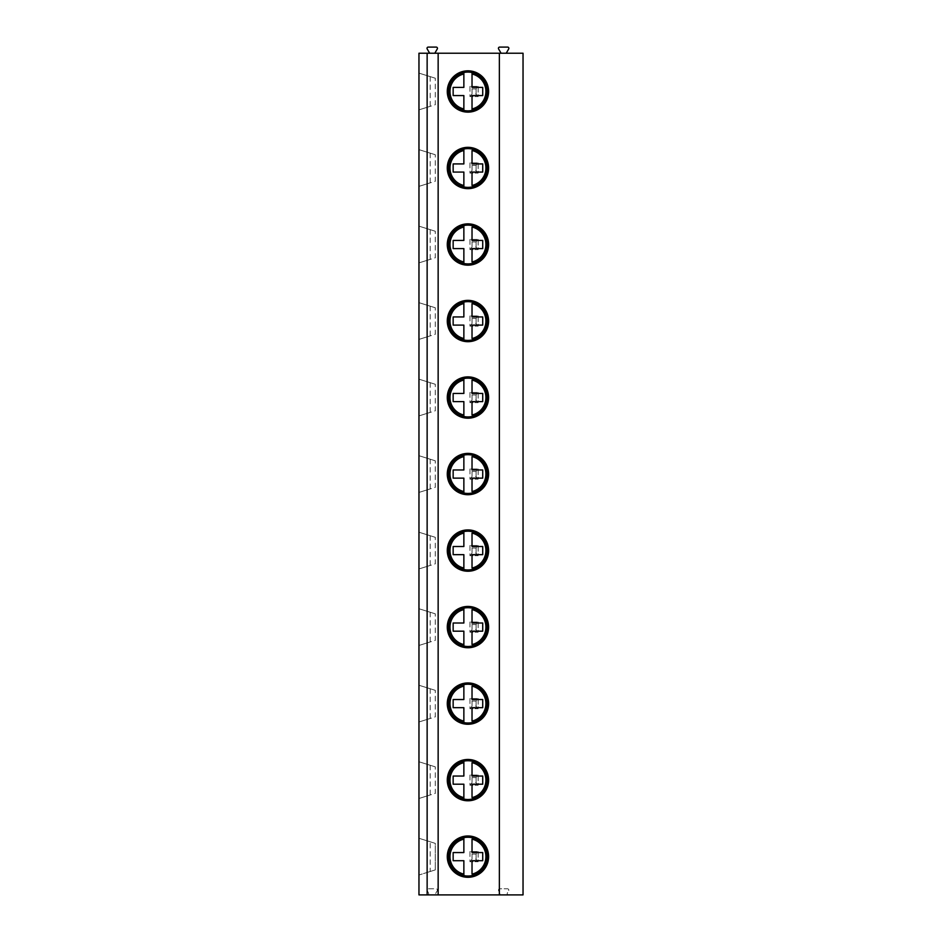 <?xml version="1.0" encoding="UTF-8"?>
<svg xmlns="http://www.w3.org/2000/svg" width="942" height="942" viewBox="0 0 942 942"><rect width="100%" height="100%" fill="white"/><g stroke="black" fill="none" stroke-linecap="round" stroke-linejoin="round"><path stroke-width="0.71" stroke-dasharray="4.71 3.53" d="M506.231 53.223L508.704 48.937A1.225 1.225 0 0 0 507.644 47.1L499.649 47.1A1.225 1.225 0 0 0 498.589 48.937L501.062 53.223L523.034 53.223L523.034 894.9L508.527 894.9A1.331 1.331 0 0 1 507.385 892.91L508.621 890.767A1.331 1.331 0 0 0 507.467 888.777L499.825 888.777A1.331 1.331 0 0 0 498.671 890.767L499.908 892.91A1.331 1.331 0 0 1 498.765 894.9L437.112 894.9A1.331 1.331 0 0 1 435.969 892.91L437.206 890.767A1.331 1.331 0 0 0 436.052 888.777L428.41 888.777A1.331 1.331 0 0 0 427.256 890.767L428.492 892.91A1.331 1.331 0 0 1 427.35 894.9L437.112 894.9A1.331 1.331 0 0 1 435.969 892.91L437.206 890.767A1.331 1.331 0 0 0 436.052 888.777L428.41 888.777A1.331 1.331 0 0 0 427.256 890.767L428.492 892.91A1.331 1.331 0 0 1 427.35 894.9L418.966 894.9L418.966 53.223L434.815 53.223L437.288 48.937A1.225 1.225 0 0 0 436.228 47.1L428.233 47.1A1.225 1.225 0 0 0 427.173 48.937L429.646 53.223M498.765 894.9L508.527 894.9A1.331 1.331 0 0 1 507.385 892.91L508.621 890.767A1.331 1.331 0 0 0 507.467 888.777L499.825 888.777A1.331 1.331 0 0 0 498.671 890.767L499.908 892.91A1.331 1.331 0 0 1 498.765 894.9M501.062 53.223L434.815 53.223M472.024 88.925L476.099 88.925L478.136 86.381L469.976 86.381L478.136 86.381L478.136 96.579L476.099 94.035L472.024 94.035L469.976 96.579L478.136 96.579L469.976 96.579L469.976 86.381L472.024 88.925L472.024 94.035M472.024 165.451L476.099 165.451L478.136 162.895L469.976 162.895L478.136 162.895L478.136 173.093L476.099 170.549L472.024 170.549L469.976 173.093L478.136 173.093L469.976 173.093L469.976 162.895L472.024 165.451L472.024 170.549M472.024 241.964L476.099 241.964L478.136 239.409L469.976 239.409L478.136 239.409L478.136 249.618L476.099 247.063L472.024 247.063L469.976 249.618L478.136 249.618L469.976 249.618L469.976 239.409L472.024 241.964L472.024 247.063M472.024 318.478L476.099 318.478L478.136 315.923L469.976 315.923L478.136 315.923L478.136 326.132L476.099 323.577L472.024 323.577L469.976 326.132L478.136 326.132L469.976 326.132L469.976 315.923L472.024 318.478L472.024 323.577M472.024 394.992L476.099 394.992L478.136 392.449L469.976 392.449L478.136 392.449L478.136 402.646L476.099 400.091L472.024 400.091L469.976 402.646L478.136 402.646L469.976 402.646L469.976 392.449L472.024 394.992L472.024 400.091M472.024 471.506L476.099 471.506L478.136 468.963L469.976 468.963L478.136 468.963L478.136 479.16L476.099 476.617L472.024 476.617L469.976 479.16L478.136 479.16L469.976 479.16L469.976 468.963L472.024 471.506L472.024 476.617M472.024 548.032L476.099 548.032L478.136 545.477L469.976 545.477L478.136 545.477L478.136 555.674L476.099 553.131L472.024 553.131L469.976 555.674L478.136 555.674L469.976 555.674L469.976 545.477L472.024 548.032L472.024 553.131M472.024 624.546L476.099 624.546L478.136 621.991L469.976 621.991L478.136 621.991L478.136 632.2L476.099 629.645L472.024 629.645L469.976 632.2L478.136 632.2L469.976 632.2L469.976 621.991L472.024 624.546L472.024 629.645M472.024 701.06L476.099 701.06L478.136 698.505L469.976 698.505L478.136 698.505L478.136 708.714L476.099 706.159L472.024 706.159L469.976 708.714L478.136 708.714L469.976 708.714L469.976 698.505L472.024 701.06L472.024 706.159M472.024 777.574L476.099 777.574L478.136 775.019L469.976 775.019L478.136 775.019L478.136 785.228L476.099 782.672L472.024 782.672L469.976 785.228L478.136 785.228L469.976 785.228L469.976 775.019L472.024 777.574L472.024 782.672M472.024 854.088L476.099 854.088L478.136 851.544L469.976 851.544L478.136 851.544L478.136 861.742L476.099 859.198L472.024 859.198L469.976 861.742L478.136 861.742L469.976 861.742L469.976 851.544L472.024 854.088L472.024 859.198M430.188 871.503L418.966 875L435.298 869.902L430.188 871.503L430.188 841.783L435.298 843.384L435.298 869.902L435.298 843.384L418.966 838.274L430.188 841.783M418.966 875L418.966 838.274M430.188 76.62L430.188 106.34L418.966 109.849L418.966 73.111L435.298 78.221L418.966 73.111M430.188 153.134L430.188 182.854L418.966 186.363L418.966 149.637L435.298 154.735L418.966 149.637M430.188 229.66L430.188 259.368L418.966 262.877L418.966 226.151L435.298 231.249L418.966 226.151M430.188 306.174L430.188 335.882L418.966 339.391L418.966 302.665L435.298 307.763L418.966 302.665M430.188 382.688L430.188 412.396L418.966 415.905L418.966 379.179L435.298 384.277L418.966 379.179M430.188 459.201L430.188 488.922L418.966 492.419L418.966 455.692L435.298 460.803L418.966 455.692M430.188 535.715L430.188 565.435L418.966 568.944L418.966 532.218L435.298 537.317L418.966 532.218M430.188 612.241L430.188 641.949L418.966 645.458L418.966 608.732L435.298 613.831L418.966 608.732M430.188 688.755L430.188 718.463L418.966 721.972L418.966 685.246L435.298 690.345L418.966 685.246M430.188 765.269L430.188 794.977L418.966 798.486L418.966 761.76L435.298 766.859L418.966 761.76M418.966 109.849L435.298 104.739L435.298 78.221L435.298 104.739L430.188 106.34M418.966 186.363L435.298 181.264L435.298 154.735L435.298 181.264L430.188 182.854M418.966 262.877L435.298 257.778L435.298 231.249L435.298 257.778L430.188 259.368M418.966 339.391L435.298 334.292L435.298 307.763L435.298 334.292L430.188 335.882M418.966 415.905L435.298 410.806L435.298 384.277L435.298 410.806L430.188 412.396M418.966 492.419L435.298 487.32L435.298 460.803L435.298 487.32L430.188 488.922M418.966 568.944L435.298 563.834L435.298 537.317L435.298 563.834L430.188 565.435M418.966 645.458L435.298 640.36L435.298 613.831L435.298 640.36L430.188 641.949M418.966 721.972L435.298 716.874L435.298 690.345L435.298 716.874L430.188 718.463M418.966 798.486L435.298 793.388L435.298 766.859L435.298 793.388L430.188 794.977M488.604 91.48A20.665 20.665 0 0 0 467.938 70.815A20.665 20.665 0 0 0 447.285 91.48A20.665 20.665 0 0 0 467.938 112.133A20.665 20.665 0 0 0 488.604 91.48M487.32 91.48A19.382 19.382 0 0 0 467.938 72.098A19.382 19.382 0 0 0 448.557 91.48A19.382 19.382 0 0 0 467.938 110.862A19.382 19.382 0 0 0 487.32 91.48M488.451 91.48A20.512 20.512 0 0 1 467.938 111.98A20.512 20.512 0 0 1 447.438 91.48A20.512 20.512 0 0 1 467.938 70.968A20.512 20.512 0 0 1 488.451 91.48A20.512 20.512 0 0 0 463.864 71.38A20.512 20.512 0 0 0 463.864 111.58A20.512 20.512 0 0 0 472.024 111.58L472.024 111.05A19.994 19.994 0 0 0 472.024 71.898A19.994 19.994 0 0 1 472.024 111.05L472.024 111.58A20.512 20.512 0 0 0 488.451 91.48M463.864 71.38L463.864 71.898A19.994 19.994 0 0 0 463.864 111.05A19.994 19.994 0 0 1 463.864 71.898L463.864 71.38M463.864 111.05L463.864 110.426L463.864 111.05M472.024 71.898L472.024 72.534L472.024 71.898M463.864 73.994L463.864 87.394L453.149 87.394L453.149 95.566L463.864 95.566L463.864 108.966M472.024 108.966L472.024 95.566L482.728 95.566L482.728 87.394L472.024 87.394L472.024 73.994M488.604 167.994A20.665 20.665 0 0 0 467.938 147.341A20.665 20.665 0 0 0 447.285 167.994A20.665 20.665 0 0 0 467.938 188.659A20.665 20.665 0 0 0 488.604 167.994M487.32 167.994A19.382 19.382 0 0 0 467.938 148.612A19.382 19.382 0 0 0 448.557 167.994A19.382 19.382 0 0 0 467.938 187.376A19.382 19.382 0 0 0 487.32 167.994M472.024 187.576L472.024 188.094A20.512 20.512 0 0 0 488.451 167.994A20.512 20.512 0 0 1 467.938 188.506A20.512 20.512 0 0 1 447.438 167.994A20.512 20.512 0 0 1 467.938 147.494A20.512 20.512 0 0 1 488.451 167.994A20.512 20.512 0 0 0 463.864 147.894A20.512 20.512 0 0 0 463.864 188.094A20.512 20.512 0 0 0 472.024 188.094L472.024 187.576A19.994 19.994 0 0 0 472.024 148.424A19.994 19.994 0 0 1 472.024 187.576A19.994 19.994 0 0 0 472.024 148.424L472.024 149.048L472.024 148.424M463.864 148.424L463.864 149.048L463.864 148.424A19.994 19.994 0 0 0 463.864 187.576A19.994 19.994 0 0 1 463.864 148.424A19.994 19.994 0 0 0 463.864 187.576L463.864 186.94L463.864 187.576M463.864 150.508L463.864 163.92L453.149 163.92L453.149 172.08L463.864 172.08L463.864 185.48M472.024 185.48L472.024 172.08L482.728 172.08L482.728 163.92L472.024 163.92L472.024 150.508M488.604 244.508A20.665 20.665 0 0 0 467.938 223.855A20.665 20.665 0 0 0 447.285 244.508A20.665 20.665 0 0 0 467.938 265.173A20.665 20.665 0 0 0 488.604 244.508M487.32 244.508A19.382 19.382 0 0 0 467.938 225.126A19.382 19.382 0 0 0 448.557 244.508A19.382 19.382 0 0 0 467.938 263.901A19.382 19.382 0 0 0 487.32 244.508M472.024 264.09L472.024 264.608A20.512 20.512 0 0 0 488.451 244.508A20.512 20.512 0 0 1 467.938 265.02A20.512 20.512 0 0 1 447.438 244.508A20.512 20.512 0 0 1 467.938 224.008A20.512 20.512 0 0 1 488.451 244.508A20.512 20.512 0 0 0 463.864 224.42A20.512 20.512 0 0 0 463.864 264.608A20.512 20.512 0 0 0 472.024 264.608L472.024 264.09A19.994 19.994 0 0 0 472.024 224.938A19.994 19.994 0 0 1 472.024 264.09A19.994 19.994 0 0 0 472.024 224.938L472.024 225.562L472.024 224.938M463.864 224.938L463.864 225.562L463.864 224.938A19.994 19.994 0 0 0 463.864 264.09A19.994 19.994 0 0 1 463.864 224.938A19.994 19.994 0 0 0 463.864 264.09L463.864 263.466L463.864 264.09M463.864 227.022L463.864 240.434L453.149 240.434L453.149 248.594L463.864 248.594L463.864 261.994M472.024 261.994L472.024 248.594L482.728 248.594L482.728 240.434L472.024 240.434L472.024 227.022M488.604 321.034A20.665 20.665 0 0 0 467.938 300.368A20.665 20.665 0 0 0 447.285 321.034A20.665 20.665 0 0 0 467.938 341.687A20.665 20.665 0 0 0 488.604 321.034M487.32 321.034A19.382 19.382 0 0 0 467.938 301.64A19.382 19.382 0 0 0 448.557 321.034A19.382 19.382 0 0 0 467.938 340.415A19.382 19.382 0 0 0 487.32 321.034M472.024 340.604L472.024 341.122A20.512 20.512 0 0 0 488.451 321.034A20.512 20.512 0 0 1 467.938 341.534A20.512 20.512 0 0 1 447.438 321.034A20.512 20.512 0 0 1 467.938 300.522A20.512 20.512 0 0 1 488.451 321.034A20.512 20.512 0 0 0 463.864 300.934A20.512 20.512 0 0 0 463.864 341.122A20.512 20.512 0 0 0 472.024 341.122L472.024 340.604A19.994 19.994 0 0 0 472.024 301.452A19.994 19.994 0 0 1 472.024 340.604A19.994 19.994 0 0 0 472.024 301.452L472.024 302.076L472.024 301.452M463.864 301.452L463.864 302.076L463.864 301.452A19.994 19.994 0 0 0 463.864 340.604A19.994 19.994 0 0 1 463.864 301.452A19.994 19.994 0 0 0 463.864 340.604L463.864 339.98L463.864 340.604M463.864 303.548L463.864 316.948L453.149 316.948L453.149 325.108L463.864 325.108L463.864 338.519M472.024 338.519L472.024 325.108L482.728 325.108L482.728 316.948L472.024 316.948L472.024 303.548M488.604 397.548A20.665 20.665 0 0 0 467.938 376.882A20.665 20.665 0 0 0 447.285 397.548A20.665 20.665 0 0 0 467.938 418.201A20.665 20.665 0 0 0 488.604 397.548M487.32 397.548A19.382 19.382 0 0 0 467.938 378.166A19.382 19.382 0 0 0 448.557 397.548A19.382 19.382 0 0 0 467.938 416.929A19.382 19.382 0 0 0 487.32 397.548M472.024 417.118L472.024 417.636A20.512 20.512 0 0 0 488.451 397.548A20.512 20.512 0 0 1 467.938 418.048A20.512 20.512 0 0 1 447.438 397.548A20.512 20.512 0 0 1 467.938 377.035A20.512 20.512 0 0 1 488.451 397.548A20.512 20.512 0 0 0 463.864 377.448A20.512 20.512 0 0 0 463.864 417.636A20.512 20.512 0 0 0 472.024 417.636L472.024 417.118A19.994 19.994 0 0 0 472.024 377.966A19.994 19.994 0 0 1 472.024 417.118A19.994 19.994 0 0 0 472.024 377.966L472.024 378.59L472.024 377.966M463.864 377.966L463.864 378.59L463.864 377.966A19.994 19.994 0 0 0 463.864 417.118A19.994 19.994 0 0 1 463.864 377.966A19.994 19.994 0 0 0 463.864 417.118L463.864 416.494L463.864 417.118M463.864 380.062L463.864 393.462L453.149 393.462L453.149 401.622L463.864 401.622L463.864 415.033M472.024 415.033L472.024 401.622L482.728 401.622L482.728 393.462L472.024 393.462L472.024 380.062M488.604 474.062A20.665 20.665 0 0 0 467.938 453.396A20.665 20.665 0 0 0 447.285 474.062A20.665 20.665 0 0 0 467.938 494.715A20.665 20.665 0 0 0 488.604 474.062M487.32 474.062A19.382 19.382 0 0 0 467.938 454.68A19.382 19.382 0 0 0 448.557 474.062A19.382 19.382 0 0 0 467.938 493.443A19.382 19.382 0 0 0 487.32 474.062M472.024 493.632L472.024 494.161A20.512 20.512 0 0 0 488.451 474.062A20.512 20.512 0 0 1 467.938 494.562A20.512 20.512 0 0 1 447.438 474.062A20.512 20.512 0 0 1 467.938 453.549A20.512 20.512 0 0 1 488.451 474.062A20.512 20.512 0 0 0 463.864 453.962A20.512 20.512 0 0 0 463.864 494.161A20.512 20.512 0 0 0 472.024 494.161L472.024 493.632A19.994 19.994 0 0 0 472.024 454.48A19.994 19.994 0 0 1 472.024 493.632A19.994 19.994 0 0 0 472.024 454.48L472.024 455.116L472.024 454.48M463.864 454.48L463.864 455.116L463.864 454.48A19.994 19.994 0 0 0 463.864 493.632A19.994 19.994 0 0 1 463.864 454.48A19.994 19.994 0 0 0 463.864 493.632L463.864 493.007L463.864 493.632M463.864 456.576L463.864 469.976L453.149 469.976L453.149 478.136L463.864 478.136L463.864 491.547M472.024 491.547L472.024 478.136L482.728 478.136L482.728 469.976L472.024 469.976L472.024 456.576M488.604 550.575A20.665 20.665 0 0 0 467.938 529.922A20.665 20.665 0 0 0 447.285 550.575A20.665 20.665 0 0 0 467.938 571.241A20.665 20.665 0 0 0 488.604 550.575M487.32 550.575A19.382 19.382 0 0 0 467.938 531.194A19.382 19.382 0 0 0 448.557 550.575A19.382 19.382 0 0 0 467.938 569.957A19.382 19.382 0 0 0 487.32 550.575M472.024 570.157L472.024 570.675A20.512 20.512 0 0 0 488.451 550.575A20.512 20.512 0 0 1 467.938 571.087A20.512 20.512 0 0 1 447.438 550.575A20.512 20.512 0 0 1 467.938 530.075A20.512 20.512 0 0 1 488.451 550.575A20.512 20.512 0 0 0 463.864 530.476A20.512 20.512 0 0 0 463.864 570.675A20.512 20.512 0 0 0 472.024 570.675L472.024 570.157A19.994 19.994 0 0 0 472.024 531.005A19.994 19.994 0 0 1 472.024 570.157A19.994 19.994 0 0 0 472.024 531.005L472.024 531.629L472.024 531.005M463.864 531.005L463.864 531.629L463.864 531.005A19.994 19.994 0 0 0 463.864 570.157A19.994 19.994 0 0 1 463.864 531.005A19.994 19.994 0 0 0 463.864 570.157L463.864 569.521L463.864 570.157M463.864 533.09L463.864 546.501L453.149 546.501L453.149 554.661L463.864 554.661L463.864 568.061M472.024 568.061L472.024 554.661L482.728 554.661L482.728 546.501L472.024 546.501L472.024 533.09M488.604 627.089A20.665 20.665 0 0 0 467.938 606.436A20.665 20.665 0 0 0 447.285 627.089A20.665 20.665 0 0 0 467.938 647.755A20.665 20.665 0 0 0 488.604 627.089M487.32 627.089A19.382 19.382 0 0 0 467.938 607.708A19.382 19.382 0 0 0 448.557 627.089A19.382 19.382 0 0 0 467.938 646.483A19.382 19.382 0 0 0 487.32 627.089M472.024 646.671L472.024 647.189A20.512 20.512 0 0 0 488.451 627.089A20.512 20.512 0 0 1 467.938 647.601A20.512 20.512 0 0 1 447.438 627.089A20.512 20.512 0 0 1 467.938 606.589A20.512 20.512 0 0 1 488.451 627.089A20.512 20.512 0 0 0 463.864 607.001A20.512 20.512 0 0 0 463.864 647.189A20.512 20.512 0 0 0 472.024 647.189L472.024 646.671A19.994 19.994 0 0 0 472.024 607.519A19.994 19.994 0 0 1 472.024 646.671A19.994 19.994 0 0 0 472.024 607.519L472.024 608.143L472.024 607.519M463.864 607.519L463.864 608.143L463.864 607.519A19.994 19.994 0 0 0 463.864 646.671A19.994 19.994 0 0 1 463.864 607.519A19.994 19.994 0 0 0 463.864 646.671L463.864 646.047L463.864 646.671M463.864 609.604L463.864 623.015L453.149 623.015L453.149 631.175L463.864 631.175L463.864 644.575M472.024 644.575L472.024 631.175L482.728 631.175L482.728 623.015L472.024 623.015L472.024 609.604M488.604 703.615A20.665 20.665 0 0 0 467.938 682.95A20.665 20.665 0 0 0 447.285 703.615A20.665 20.665 0 0 0 467.938 724.268A20.665 20.665 0 0 0 488.604 703.615M487.32 703.615A19.382 19.382 0 0 0 467.938 684.222A19.382 19.382 0 0 0 448.557 703.615A19.382 19.382 0 0 0 467.938 722.997A19.382 19.382 0 0 0 487.32 703.615M472.024 723.185L472.024 723.703A20.512 20.512 0 0 0 488.451 703.615A20.512 20.512 0 0 1 467.938 724.115A20.512 20.512 0 0 1 447.438 703.615A20.512 20.512 0 0 1 467.938 683.103A20.512 20.512 0 0 1 488.451 703.615A20.512 20.512 0 0 0 463.864 683.515A20.512 20.512 0 0 0 463.864 723.703A20.512 20.512 0 0 0 472.024 723.703L472.024 723.185A19.994 19.994 0 0 0 472.024 684.033A19.994 19.994 0 0 1 472.024 723.185A19.994 19.994 0 0 0 472.024 684.033L472.024 684.657L472.024 684.033M463.864 684.033L463.864 684.657L463.864 684.033A19.994 19.994 0 0 0 463.864 723.185A19.994 19.994 0 0 1 463.864 684.033A19.994 19.994 0 0 0 463.864 723.185L463.864 722.561L463.864 723.185M463.864 686.129L463.864 699.529L453.149 699.529L453.149 707.689L463.864 707.689L463.864 721.101M472.024 721.101L472.024 707.689L482.728 707.689L482.728 699.529L472.024 699.529L472.024 686.129M488.604 780.129A20.665 20.665 0 0 0 467.938 759.464A20.665 20.665 0 0 0 447.285 780.129A20.665 20.665 0 0 0 467.938 800.782A20.665 20.665 0 0 0 488.604 780.129M487.32 780.129A19.382 19.382 0 0 0 467.938 760.736A19.382 19.382 0 0 0 448.557 780.129A19.382 19.382 0 0 0 467.938 799.511A19.382 19.382 0 0 0 487.32 780.129M472.024 799.699L472.024 800.217A20.512 20.512 0 0 0 488.451 780.129A20.512 20.512 0 0 1 467.938 800.629A20.512 20.512 0 0 1 447.438 780.129A20.512 20.512 0 0 1 467.938 759.617A20.512 20.512 0 0 1 488.451 780.129A20.512 20.512 0 0 0 463.864 760.029A20.512 20.512 0 0 0 463.864 800.217A20.512 20.512 0 0 0 472.024 800.217L472.024 799.699A19.994 19.994 0 0 0 472.024 760.547A19.994 19.994 0 0 1 472.024 799.699A19.994 19.994 0 0 0 472.024 760.547L472.024 761.171L472.024 760.547M463.864 760.547L463.864 761.171L463.864 760.547A19.994 19.994 0 0 0 463.864 799.699A19.994 19.994 0 0 1 463.864 760.547A19.994 19.994 0 0 0 463.864 799.699L463.864 799.075L463.864 799.699M463.864 762.643L463.864 776.043L453.149 776.043L453.149 784.203L463.864 784.203L463.864 797.615M472.024 797.615L472.024 784.203L482.728 784.203L482.728 776.043L472.024 776.043L472.024 762.643M488.604 856.643A20.665 20.665 0 0 0 467.938 835.978A20.665 20.665 0 0 0 447.285 856.643A20.665 20.665 0 0 0 467.938 877.296A20.665 20.665 0 0 0 488.604 856.643M487.32 856.643A19.382 19.382 0 0 0 467.938 837.261A19.382 19.382 0 0 0 448.557 856.643A19.382 19.382 0 0 0 467.938 876.025A19.382 19.382 0 0 0 487.32 856.643M472.024 876.213L472.024 876.743A20.512 20.512 0 0 0 488.451 856.643A20.512 20.512 0 0 1 467.938 877.143A20.512 20.512 0 0 1 447.438 856.643A20.512 20.512 0 0 1 467.938 836.131A20.512 20.512 0 0 1 488.451 856.643A20.512 20.512 0 0 0 463.864 836.543A20.512 20.512 0 0 0 463.864 876.743A20.512 20.512 0 0 0 472.024 876.743L472.024 876.213A19.994 19.994 0 0 0 472.024 837.061A19.994 19.994 0 0 1 472.024 876.213A19.994 19.994 0 0 0 472.024 837.061L472.024 837.697L472.024 837.061M463.864 837.061L463.864 837.697L463.864 837.061A19.994 19.994 0 0 0 463.864 876.213A19.994 19.994 0 0 1 463.864 837.061A19.994 19.994 0 0 0 463.864 876.213L463.864 875.589L463.864 876.213M463.864 839.157L463.864 852.557L453.149 852.557L453.149 860.717L463.864 860.717L463.864 874.129M472.024 874.129L472.024 860.717L482.728 860.717L482.728 852.557L472.024 852.557L472.024 839.157M469.976 86.381L469.976 96.579M476.099 88.925L476.099 94.035M478.136 86.381L478.136 96.579M469.976 162.895L469.976 173.093M476.099 165.451L476.099 170.549M478.136 162.895L478.136 173.093M469.976 239.409L469.976 249.618M476.099 241.964L476.099 247.063M478.136 239.409L478.136 249.618M469.976 315.923L469.976 326.132M476.099 318.478L476.099 323.577M478.136 315.923L478.136 326.132M469.976 392.449L469.976 402.646M476.099 394.992L476.099 400.091M478.136 392.449L478.136 402.646M469.976 468.963L469.976 479.16M476.099 471.506L476.099 476.617M478.136 468.963L478.136 479.16M469.976 545.477L469.976 555.674M476.099 548.032L476.099 553.131M478.136 545.477L478.136 555.674M469.976 621.991L469.976 632.2M476.099 624.546L476.099 629.645M478.136 621.991L478.136 632.2M469.976 698.505L469.976 708.714M476.099 701.06L476.099 706.159M478.136 698.505L478.136 708.714M469.976 775.019L469.976 785.228M476.099 777.574L476.099 782.672M478.136 775.019L478.136 785.228M469.976 851.544L469.976 861.742M476.099 854.088L476.099 859.198M478.136 851.544L478.136 861.742"/><path stroke-width="1.41" d="M427.138 894.9L427.138 53.223L418.966 53.223L418.966 894.9L523.034 894.9L523.034 53.223L499.366 53.223L499.366 894.9M427.138 53.223L438.148 53.223L438.148 894.9M438.148 53.223L499.366 53.223M488.604 91.48A20.665 20.665 0 0 0 467.938 70.815A20.665 20.665 0 0 0 447.285 91.48A20.665 20.665 0 0 0 467.938 112.133A20.665 20.665 0 0 0 488.604 91.48M488.604 167.994A20.665 20.665 0 0 0 467.938 147.341A20.665 20.665 0 0 0 447.285 167.994A20.665 20.665 0 0 0 467.938 188.659A20.665 20.665 0 0 0 488.604 167.994M488.604 244.508A20.665 20.665 0 0 0 467.938 223.855A20.665 20.665 0 0 0 447.285 244.508A20.665 20.665 0 0 0 467.938 265.173A20.665 20.665 0 0 0 488.604 244.508M488.604 321.034A20.665 20.665 0 0 0 467.938 300.368A20.665 20.665 0 0 0 447.285 321.034A20.665 20.665 0 0 0 467.938 341.687A20.665 20.665 0 0 0 488.604 321.034M488.604 397.548A20.665 20.665 0 0 0 467.938 376.882A20.665 20.665 0 0 0 447.285 397.548A20.665 20.665 0 0 0 467.938 418.201A20.665 20.665 0 0 0 488.604 397.548M488.604 474.062A20.665 20.665 0 0 0 467.938 453.396A20.665 20.665 0 0 0 447.285 474.062A20.665 20.665 0 0 0 467.938 494.715A20.665 20.665 0 0 0 488.604 474.062M488.604 550.575A20.665 20.665 0 0 0 467.938 529.922A20.665 20.665 0 0 0 447.285 550.575A20.665 20.665 0 0 0 467.938 571.241A20.665 20.665 0 0 0 488.604 550.575M488.604 627.089A20.665 20.665 0 0 0 467.938 606.436A20.665 20.665 0 0 0 447.285 627.089A20.665 20.665 0 0 0 467.938 647.755A20.665 20.665 0 0 0 488.604 627.089M488.604 703.615A20.665 20.665 0 0 0 467.938 682.95A20.665 20.665 0 0 0 447.285 703.615A20.665 20.665 0 0 0 467.938 724.268A20.665 20.665 0 0 0 488.604 703.615M488.604 780.129A20.665 20.665 0 0 0 467.938 759.464A20.665 20.665 0 0 0 447.285 780.129A20.665 20.665 0 0 0 467.938 800.782A20.665 20.665 0 0 0 488.604 780.129M488.604 856.643A20.665 20.665 0 0 0 467.938 835.978A20.665 20.665 0 0 0 447.285 856.643A20.665 20.665 0 0 0 467.938 877.296A20.665 20.665 0 0 0 488.604 856.643M434.815 53.223L437.288 48.937A1.225 1.225 0 0 0 436.228 47.1L428.233 47.1A1.225 1.225 0 0 0 427.173 48.937L429.646 53.223M506.231 53.223L508.704 48.937A1.225 1.225 0 0 0 507.644 47.1L499.649 47.1A1.225 1.225 0 0 0 498.589 48.937L501.062 53.223M487.32 91.48A19.382 19.382 0 0 1 467.938 110.862A19.382 19.382 0 0 1 448.557 91.48A19.382 19.382 0 0 1 467.938 72.098A19.382 19.382 0 0 1 487.32 91.48M463.864 72.534L463.864 87.394L453.149 87.394L453.149 95.566L463.864 95.566L463.864 110.426M463.864 111.05L463.864 108.966A17.957 17.957 0 0 1 463.864 73.994L463.864 71.898M472.024 110.426L472.024 95.566L482.728 95.566L482.728 87.394L472.024 87.394L472.024 72.534M472.024 71.898L472.024 73.994A17.957 17.957 0 0 1 472.024 108.966L472.024 111.05M487.32 167.994A19.382 19.382 0 0 1 467.938 187.376A19.382 19.382 0 0 1 448.557 167.994A19.382 19.382 0 0 1 467.938 148.612A19.382 19.382 0 0 1 487.32 167.994M463.864 149.048L463.864 163.92L453.149 163.92L453.149 172.08L463.864 172.08L463.864 186.94M463.864 187.576L463.864 185.48A17.957 17.957 0 0 1 463.864 150.508L463.864 148.424M472.024 148.424L472.024 149.048M472.024 186.94L472.024 187.576M472.024 150.508L472.024 163.92L482.728 163.92L482.728 172.08L472.024 172.08L472.024 185.48A17.957 17.957 0 0 0 472.024 150.508M487.32 244.508A19.382 19.382 0 0 1 467.938 263.901A19.382 19.382 0 0 1 448.557 244.508A19.382 19.382 0 0 1 467.938 225.126A19.382 19.382 0 0 1 487.32 244.508M463.864 225.562L463.864 240.434L453.149 240.434L453.149 248.594L463.864 248.594L463.864 263.466M463.864 264.09L463.864 261.994A17.957 17.957 0 0 1 463.864 227.022L463.864 224.938M472.024 224.938L472.024 225.562M472.024 263.466L472.024 264.09M472.024 227.022L472.024 240.434L482.728 240.434L482.728 248.594L472.024 248.594L472.024 261.994A17.957 17.957 0 0 0 472.024 227.022M487.32 321.034A19.382 19.382 0 0 1 467.938 340.415A19.382 19.382 0 0 1 448.557 321.034A19.382 19.382 0 0 1 467.938 301.64A19.382 19.382 0 0 1 487.32 321.034M463.864 302.076L463.864 316.948L453.149 316.948L453.149 325.108L463.864 325.108L463.864 339.98M463.864 340.604L463.864 338.519A17.957 17.957 0 0 1 463.864 303.548L463.864 301.452M472.024 301.452L472.024 302.076M472.024 339.98L472.024 340.604M472.024 303.548L472.024 316.948L482.728 316.948L482.728 325.108L472.024 325.108L472.024 338.519A17.957 17.957 0 0 0 472.024 303.548M487.32 397.548A19.382 19.382 0 0 1 467.938 416.929A19.382 19.382 0 0 1 448.557 397.548A19.382 19.382 0 0 1 467.938 378.166A19.382 19.382 0 0 1 487.32 397.548M463.864 378.59L463.864 393.462L453.149 393.462L453.149 401.622L463.864 401.622L463.864 416.494M463.864 417.118L463.864 415.033A17.957 17.957 0 0 1 463.864 380.062L463.864 377.966M472.024 377.966L472.024 378.59M472.024 416.494L472.024 417.118M472.024 380.062L472.024 393.462L482.728 393.462L482.728 401.622L472.024 401.622L472.024 415.033A17.957 17.957 0 0 0 472.024 380.062M487.32 474.062A19.382 19.382 0 0 1 467.938 493.443A19.382 19.382 0 0 1 448.557 474.062A19.382 19.382 0 0 1 467.938 454.68A19.382 19.382 0 0 1 487.32 474.062M463.864 455.116L463.864 469.976L453.149 469.976L453.149 478.136L463.864 478.136L463.864 493.007M463.864 493.632L463.864 491.547A17.957 17.957 0 0 1 463.864 456.576L463.864 454.48M472.024 454.48L472.024 455.116M472.024 493.007L472.024 493.632M472.024 456.576L472.024 469.976L482.728 469.976L482.728 478.136L472.024 478.136L472.024 491.547A17.957 17.957 0 0 0 472.024 456.576M487.32 550.575A19.382 19.382 0 0 1 467.938 569.957A19.382 19.382 0 0 1 448.557 550.575A19.382 19.382 0 0 1 467.938 531.194A19.382 19.382 0 0 1 487.32 550.575M463.864 531.629L463.864 546.501L453.149 546.501L453.149 554.661L463.864 554.661L463.864 569.521M463.864 570.157L463.864 568.061A17.957 17.957 0 0 1 463.864 533.09L463.864 531.005M472.024 531.005L472.024 531.629M472.024 569.521L472.024 570.157M472.024 533.09L472.024 546.501L482.728 546.501L482.728 554.661L472.024 554.661L472.024 568.061A17.957 17.957 0 0 0 472.024 533.09M487.32 627.089A19.382 19.382 0 0 1 467.938 646.483A19.382 19.382 0 0 1 448.557 627.089A19.382 19.382 0 0 1 467.938 607.708A19.382 19.382 0 0 1 487.32 627.089M463.864 608.143L463.864 623.015L453.149 623.015L453.149 631.175L463.864 631.175L463.864 646.047M463.864 646.671L463.864 644.575A17.957 17.957 0 0 1 463.864 609.604L463.864 607.519M472.024 607.519L472.024 608.143M472.024 646.047L472.024 646.671M472.024 609.604L472.024 623.015L482.728 623.015L482.728 631.175L472.024 631.175L472.024 644.575A17.957 17.957 0 0 0 472.024 609.604M487.32 703.615A19.382 19.382 0 0 1 467.938 722.997A19.382 19.382 0 0 1 448.557 703.615A19.382 19.382 0 0 1 467.938 684.222A19.382 19.382 0 0 1 487.32 703.615M463.864 684.657L463.864 699.529L453.149 699.529L453.149 707.689L463.864 707.689L463.864 722.561M463.864 723.185L463.864 721.101A17.957 17.957 0 0 1 463.864 686.129L463.864 684.033M472.024 684.033L472.024 684.657M472.024 722.561L472.024 723.185M472.024 686.129L472.024 699.529L482.728 699.529L482.728 707.689L472.024 707.689L472.024 721.101A17.957 17.957 0 0 0 472.024 686.129M487.32 780.129A19.382 19.382 0 0 1 467.938 799.511A19.382 19.382 0 0 1 448.557 780.129A19.382 19.382 0 0 1 467.938 760.736A19.382 19.382 0 0 1 487.32 780.129M463.864 761.171L463.864 776.043L453.149 776.043L453.149 784.203L463.864 784.203L463.864 799.075M463.864 799.699L463.864 797.615A17.957 17.957 0 0 1 463.864 762.643L463.864 760.547M472.024 760.547L472.024 761.171M472.024 799.075L472.024 799.699M472.024 762.643L472.024 776.043L482.728 776.043L482.728 784.203L472.024 784.203L472.024 797.615A17.957 17.957 0 0 0 472.024 762.643M487.32 856.643A19.382 19.382 0 0 1 467.938 876.025A19.382 19.382 0 0 1 448.557 856.643A19.382 19.382 0 0 1 467.938 837.261A19.382 19.382 0 0 1 487.32 856.643M463.864 837.697L463.864 852.557L453.149 852.557L453.149 860.717L463.864 860.717L463.864 875.589M463.864 876.213L463.864 874.129A17.957 17.957 0 0 1 463.864 839.157L463.864 837.061M472.024 837.061L472.024 837.697M472.024 875.589L472.024 876.213M472.024 839.157L472.024 852.557L482.728 852.557L482.728 860.717L472.024 860.717L472.024 874.129A17.957 17.957 0 0 0 472.024 839.157"/></g></svg>
